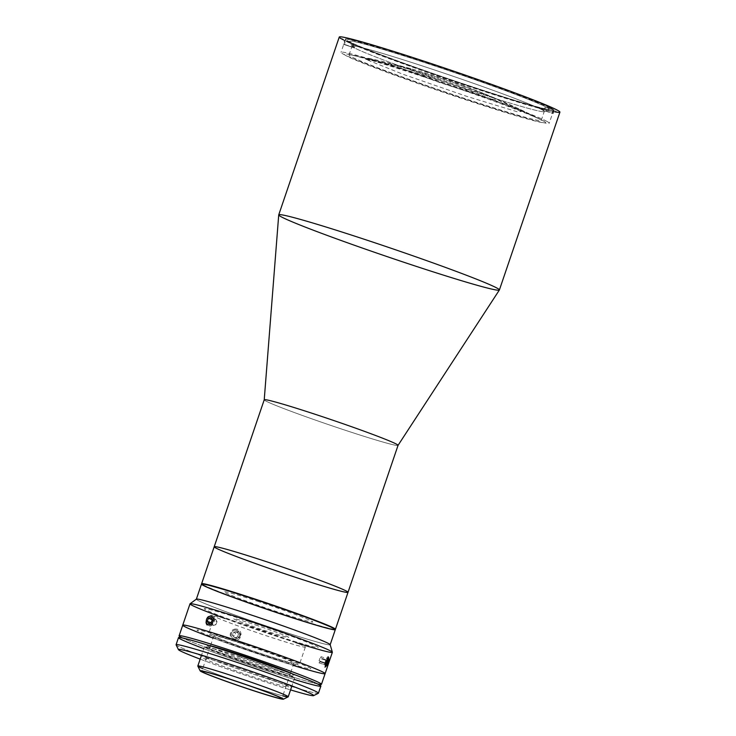 <?xml version="1.0" encoding="UTF-8"?>
<svg xmlns="http://www.w3.org/2000/svg" width="736" height="736" viewBox="0 0 736 736"><rect width="100%" height="100%" fill="white"/><g stroke="black" fill="none" stroke-linecap="round" stroke-linejoin="round"><path stroke-width="0.55" stroke-dasharray="3.68 2.76" d="M365.737 59.285L368.432 58.273L446.899 82.515L523.857 111.182L517.518 111.854L466.698 96.333L402.923 74.244L365.737 59.285A693.652 675.869 118.6 0 1 454.83 83.085A693.652 675.869 -61.4 0 0 365.737 59.285M454.83 83.085A693.652 675.869 118.6 0 1 462.079 85.615A693.652 675.869 -61.4 0 0 454.83 83.085M476.496 90.942A693.652 675.869 118.6 0 1 483.662 93.739A693.652 675.869 -61.4 0 0 476.496 90.951A693.652 675.869 -61.4 0 0 469.301 88.246A693.652 675.869 -61.4 0 0 462.079 85.615A693.652 675.869 118.6 0 1 469.301 88.246A693.652 675.869 118.6 0 1 476.486 90.942M490.746 96.6A693.652 675.869 -61.4 0 0 483.662 93.739A693.652 675.869 118.6 0 1 490.737 96.591A693.652 675.869 118.6 0 1 498.024 99.627L492.688 97.189L401.672 66.203L399.492 67.611L438.5 82.156L484.757 97.189L497.205 100.455L498.024 99.627A693.652 675.869 118.6 0 1 504.464 102.405A693.652 675.869 118.6 0 1 525.872 112.203A693.652 675.869 -61.4 0 0 518.622 108.781A693.652 675.869 -61.4 0 0 512.118 105.8A693.652 675.869 -61.4 0 0 504.85 102.571A693.652 675.869 -61.4 0 0 497.904 99.581A693.652 675.869 -61.4 0 0 490.765 96.6M543.426 120.952A106.407 4.195 18.8 0 1 465.906 99.866A106.407 4.195 18.8 0 1 347.824 54.216A106.407 4.195 18.8 0 1 446.255 84.419A106.407 4.195 18.8 0 1 542.662 120.548A106.407 4.195 18.8 0 1 543.426 120.952L525.872 112.203M264.224 399.804A70.684 2.788 -161.2 0 0 330.234 425.215A70.684 2.788 -161.2 0 0 398.047 445.354A70.684 2.788 18.8 0 1 330.234 425.215A70.684 2.788 18.8 0 1 264.224 399.832L264.224 399.832M278.723 214.912A116.546 4.6 -161.2 0 0 387.578 256.772A116.546 4.6 -161.2 0 0 499.367 290.021M339.259 37.048A116.546 4.6 -161.2 0 0 448.114 78.964A116.546 4.6 -161.2 0 0 559.921 112.166M554.732 111.817A116.546 4.6 18.8 0 1 448.114 78.964A116.546 4.6 18.8 0 1 343.592 39.937M551.42 108.256A109.968 4.342 -161.2 0 0 379.877 47.518A109.968 4.342 -161.2 0 0 417.487 68.052A109.968 4.342 -161.2 0 0 551.42 108.256A109.968 4.342 18.8 0 1 553.693 110.05A109.968 4.342 18.8 0 1 448.196 78.715A109.968 4.342 18.8 0 1 345.488 39.174A109.968 4.342 18.8 0 1 439.374 66.58A109.968 4.342 18.8 0 1 551.42 108.256M546.94 121.412A109.968 4.342 -161.2 0 0 434.893 79.736A109.968 4.342 -161.2 0 0 341.016 52.33A109.968 4.342 -161.2 0 0 443.716 91.871A109.968 4.342 -161.2 0 0 549.212 123.206A109.968 4.342 -161.2 0 0 546.94 121.412M352.498 43.35L354.77 48.061A101.513 4.002 -161.2 0 0 457.038 86.029A101.513 4.002 -161.2 0 0 544.134 111.642A101.513 4.002 -161.2 0 0 542.68 110.152L547.372 107.75A105.266 4.149 18.8 0 1 548.9 109.296A105.266 4.149 18.8 0 1 458.528 82.726A105.266 4.149 18.8 0 1 352.498 43.35L345.534 41.05L344.319 44.602A112.792 4.453 18.8 0 1 343.206 43.994L344.42 40.443A112.792 4.453 18.8 0 1 427.11 63.084A112.792 4.453 18.8 0 1 553.224 109.443L546.259 107.134A105.266 4.149 -161.2 0 0 428.591 63.894A105.266 4.149 -161.2 0 0 351.385 42.743L344.42 40.443L351.385 42.743L353.657 47.454A101.513 4.002 18.8 0 1 352.075 46.083A101.513 4.002 18.8 0 1 428.131 67.85A101.513 4.002 18.8 0 1 541.567 109.544A101.513 4.002 18.8 0 1 542.68 110.152A101.513 4.002 18.8 0 1 544.263 111.513A101.513 4.002 18.8 0 1 458.924 86.664A101.513 4.002 18.8 0 1 354.77 48.061A101.513 4.002 18.8 0 1 353.657 47.454L343.206 43.994L353.657 47.454A101.513 4.002 -161.2 0 0 354.77 48.061L344.319 44.602L354.77 48.061L352.498 43.35A105.266 4.149 -161.2 0 0 470.157 86.6A105.266 4.149 -161.2 0 0 547.372 107.75L554.337 110.05A112.792 4.453 18.8 0 1 471.647 87.409A112.792 4.453 18.8 0 1 345.534 41.05L352.498 43.35M425.104 76.746A101.513 4.002 -161.2 0 0 349.048 54.979A101.513 4.002 -161.2 0 0 443.845 91.485A101.513 4.002 -161.2 0 0 541.236 120.4A101.513 4.002 -161.2 0 0 425.104 76.746M553.122 113.602L554.337 110.05L547.372 107.75L542.68 110.152L553.122 113.602L542.68 110.152A101.513 4.002 -161.2 0 0 541.567 109.544L552.009 112.994A112.792 4.453 18.8 0 1 553.122 113.602M553.224 109.443L552.009 112.994L541.567 109.544L546.259 107.134L553.224 109.443M546.259 107.134L541.567 109.544A101.513 4.002 -161.2 0 0 435.519 70.306A101.513 4.002 -161.2 0 0 352.093 46.267A101.513 4.002 -161.2 0 0 353.657 47.454L351.385 42.743A105.266 4.149 18.8 0 1 349.747 41.501A105.266 4.149 18.8 0 1 436.31 66.452A105.266 4.149 18.8 0 1 546.259 107.134M201.692 583.979A70.684 2.788 -161.2 0 0 267.619 609.169A70.684 2.788 -161.2 0 0 335.211 629.427A70.684 2.788 18.8 0 1 267.619 609.169A70.684 2.788 18.8 0 1 201.692 583.979M334.319 628.783A69.552 2.742 18.8 0 1 267.628 609.123A69.552 2.742 18.8 0 1 202.805 584.007M294.832 577.042A69.552 2.742 -161.2 0 0 330.013 584.218A69.552 2.742 -161.2 0 0 218.463 547.363A69.552 2.742 -161.2 0 0 294.832 577.042M214.194 546.765A70.684 2.788 -161.2 0 0 280.204 572.176A70.684 2.788 -161.2 0 0 348.018 592.314M294.142 679.411A75.192 2.962 18.8 0 1 203.743 648.637M240.773 656.99A45.117 1.776 -161.2 0 0 217.957 652.335A45.117 1.776 -161.2 0 0 290.306 676.246A45.117 1.776 -161.2 0 0 240.773 656.99M200.174 659.125A71.429 2.815 -161.2 0 0 290.573 689.899A71.429 2.815 18.8 0 1 200.174 659.125M237.139 667.662A45.117 1.776 18.8 0 1 286.681 686.909A45.117 1.776 18.8 0 1 214.323 662.998A45.117 1.776 18.8 0 1 237.139 667.662M176.097 644.865A75.192 2.962 -161.2 0 0 246.302 671.775A75.192 2.962 -161.2 0 0 318.348 693.294M178.498 637.624A75.192 2.962 -161.2 0 0 248.722 664.663A75.192 2.962 -161.2 0 0 320.859 686.09M318.44 693.202A75.192 2.962 18.8 0 1 246.302 671.775A75.192 2.962 18.8 0 1 176.079 644.736M250.507 626.456A47.932 1.895 18.8 0 1 305.348 647.073A47.932 1.895 18.8 0 1 259.357 633.42A47.932 1.895 18.8 0 1 214.59 616.179A47.932 1.895 18.8 0 1 250.507 626.456M244.453 644.239A47.932 1.895 -161.2 0 0 208.536 633.963A47.932 1.895 -161.2 0 0 253.304 651.194A47.932 1.895 -161.2 0 0 299.294 664.856A47.932 1.895 -161.2 0 0 244.453 644.239M240.129 657.064A47.748 1.886 -161.2 0 0 204.36 646.824A47.748 1.886 -161.2 0 0 248.952 663.992A47.748 1.886 -161.2 0 0 294.759 677.598A47.748 1.886 -161.2 0 0 240.129 657.064M282.78 695.87A47.748 1.886 18.8 0 1 242.411 683.201A47.748 1.886 18.8 0 1 202.704 668.61M245.566 644.846A42.292 1.665 18.8 0 1 293.958 663.035A42.292 1.665 18.8 0 1 253.377 650.983A42.292 1.665 18.8 0 1 213.872 635.775A42.292 1.665 18.8 0 1 245.566 644.846M197.828 666.108A47.748 1.886 -161.2 0 0 242.411 683.201A47.748 1.886 -161.2 0 0 288.162 696.863M293.167 665.362A75.192 2.962 18.8 0 1 213.09 638.103A75.192 2.962 18.8 0 0 293.167 665.362M242.043 642.924A60.15 2.374 -161.2 0 0 211.618 636.714A60.15 2.374 -161.2 0 0 308.09 668.592A60.15 2.374 -161.2 0 0 242.043 642.924M317.501 683.946A75.192 2.962 18.8 0 1 249.329 662.888A75.192 2.962 18.8 0 1 182.464 637.983A75.192 2.962 -161.2 0 0 249.329 662.888A75.192 2.962 -161.2 0 0 317.501 683.946M182.74 625.177A75.192 2.962 -161.2 0 0 252.963 652.216A75.192 2.962 -161.2 0 0 325.1 673.642M292.431 673.882A46.239 1.822 18.8 0 1 249.697 661.802A46.239 1.822 18.8 0 1 208.472 645.297M249.302 621.58A60.15 2.374 -161.2 0 0 218.877 615.37A60.15 2.374 -161.2 0 0 315.358 647.257A60.15 2.374 -161.2 0 0 249.302 621.58M255.429 624.928A29.136 1.15 18.8 0 1 287.417 637.358A29.136 1.15 18.8 0 1 240.69 621.92A29.136 1.15 18.8 0 1 255.429 624.928M189.998 603.842A75.192 2.962 -161.2 0 0 260.222 630.881A75.192 2.962 -161.2 0 0 332.359 652.298M206.54 623.41L206.549 619.611L208.178 617.044M213.219 618.157L213.302 621.12L210.652 624.689M239.743 636.125L239.752 633.015L237.884 630.605L234.996 629.961L233.56 630.421L231.463 632.656L231.122 635.738L231.684 637.183L233.993 639.069L236.974 639.014L239.743 636.125M325.238 665.215L327.189 658.904M328.79 658.315L327.483 663.568L325.901 666.466M295.743 642.556A75.192 2.962 18.8 0 1 224.949 618.461M330.179 644.718L330.16 644.754A70.684 2.788 18.8 0 1 262.356 624.616A70.684 2.788 18.8 0 1 196.346 599.196L196.356 599.159A70.684 2.788 -161.2 0 0 262.356 624.616A70.684 2.788 -161.2 0 0 330.16 644.672M201.48 584.108A70.684 2.788 -161.2 0 0 267.49 609.518A70.684 2.788 -161.2 0 0 335.303 629.657M259.118 601.809A46.994 1.858 -161.2 0 0 235.345 596.96A46.994 1.858 -161.2 0 0 310.712 621.865A46.994 1.858 -161.2 0 0 259.118 601.809M326.011 663.145L319.047 660.845L320.132 657.8L327.097 660.1L320.132 657.8L321.172 656.751L328.136 659.051L321.172 656.751L321.126 658.757L326.894 660.661L321.126 658.757L320.04 661.802L325.993 663.771L320.04 661.802L319.001 662.851L325.956 665.151L319.001 662.851L319.047 660.845L326.011 663.145M328.615 657.818A5.64 1.251 108.3 0 0 328.578 657.147A5.64 1.251 108.3 0 0 325.303 661.526A5.64 1.251 108.3 0 0 325.321 666.991A5.64 1.251 108.3 0 0 327.465 662.906A5.64 1.251 108.3 0 0 328.615 657.818M211.094 622.812L212.014 623.162L213.21 620.135L212.244 619.767L213.21 620.135L215.722 619.39L210.956 617.541L215.722 619.39L217.046 621.681L212.281 619.822L217.046 621.681L215.85 624.708L211.085 622.849L215.85 624.708L213.33 625.453L208.564 623.594L213.33 625.453L212.014 623.162L211.094 622.812M213.863 616.943A5.64 4.131 -68.8 0 0 206.31 619.178A5.64 4.131 -68.8 0 0 210.266 626.032A5.64 4.131 -68.8 0 0 213.863 616.943M238.492 633.76L237.636 636.907L239.835 637.358L240.69 634.211L238.492 633.76L240.69 634.211L238.519 631.92L236.32 631.47L238.492 633.76L236.32 631.47L238.519 631.92L235.502 632.767L233.303 632.325L236.32 631.47L233.303 632.325L235.502 632.767L234.646 635.913L232.447 635.462L233.303 632.325L232.447 635.462L234.646 635.913L236.817 638.204L234.618 637.753L232.447 635.462L234.618 637.753L236.817 638.204L239.835 637.358L237.636 636.907L234.618 637.753L237.636 636.907L238.492 633.76M234.407 630.2A4.582 4.379 -78.5 0 1 239.688 635.784A4.582 4.379 -78.5 0 1 232.318 637.854A4.582 4.379 -78.5 0 1 234.407 630.2A4.582 4.379 101.5 0 0 232.318 637.854A4.582 4.379 101.5 0 0 239.688 635.784A4.582 4.379 101.5 0 0 234.407 630.2M234.333 629.216A5.64 5.382 -78.5 0 1 240.838 636.097A5.64 5.382 -78.5 0 1 231.776 638.636A5.64 5.382 -78.5 0 1 234.333 629.216M518.622 108.781L512.118 105.8M368.432 58.273C422.335 69.754 474.15 87.391 523.857 111.182M410.918 68.715L347.824 54.216M542.662 120.548L483.837 93.546M553.693 110.05L549.212 123.206M345.488 39.174L341.016 52.33M544.134 111.642L548.9 109.296M349.048 54.979L352.075 46.083M541.236 120.4L544.263 111.513M352.093 46.267L349.747 41.501M305.348 647.073L299.294 664.856M214.59 616.179L208.536 633.963M204.36 646.824L201.526 655.15M294.759 677.598L291.925 685.924M293.958 663.035L290.564 673.008M290.508 673.164L281.851 698.602M213.872 635.775L210.487 645.748M210.432 645.904L201.774 671.342M328.578 657.147L328.753 658.223M325.321 666.991L326.103 666.227"/><path stroke-width="1.1" d="M346.546 591.164A70.684 2.788 18.8 0 1 348.018 592.314A70.684 2.788 18.8 0 1 280.204 572.176A70.684 2.788 18.8 0 1 214.194 546.765A70.684 2.788 18.8 0 1 274.537 564.374A70.684 2.788 18.8 0 1 346.546 591.164M396.584 444.204A70.684 2.788 -161.2 0 0 324.567 417.413A70.684 2.788 -161.2 0 0 264.224 399.804L214.194 546.765A70.684 2.788 -161.2 0 1 267.15 561.918A70.684 2.788 18.8 0 1 344.761 592.084A70.684 2.788 18.8 0 1 231.408 554.622A70.684 2.788 18.8 0 1 267.15 561.918A70.684 2.788 -161.2 0 1 348.018 592.314L398.047 445.354A70.684 2.788 -161.2 0 0 396.584 444.204A70.684 2.788 18.8 0 1 398.029 445.381L499.367 290.021A116.546 4.6 -161.2 0 0 496.975 288.08A116.546 4.6 -161.2 0 0 377.678 243.726A116.546 4.6 -161.2 0 0 278.723 214.912L264.224 399.832A70.684 2.788 18.8 0 1 324.236 417.303A70.684 2.788 18.8 0 1 396.584 444.204M496.975 288.08A116.546 4.6 18.8 0 1 499.394 289.984A116.546 4.6 18.8 0 1 387.578 256.772A116.546 4.6 18.8 0 1 278.732 214.866A116.546 4.6 18.8 0 1 378.23 243.91A116.546 4.6 18.8 0 1 496.975 288.08M499.394 289.984L559.921 112.166A116.546 4.6 -161.2 0 0 557.511 110.271A116.546 4.6 -161.2 0 0 438.766 66.093A116.546 4.6 -161.2 0 0 339.259 37.048L278.732 214.866M343.592 39.937A116.546 4.6 18.8 0 1 422.749 60.775A116.546 4.6 18.8 0 1 557.511 110.271A116.546 4.6 18.8 0 1 554.732 111.817M254.564 598.902A70.684 2.788 -161.2 0 0 201.692 583.979A70.684 2.788 18.8 0 1 201.609 583.749A70.684 2.788 18.8 0 1 254.564 598.902A70.684 2.788 18.8 0 1 335.423 629.308A70.684 2.788 18.8 0 1 335.211 629.427A70.684 2.788 -161.2 0 0 254.564 598.902M202.805 584.007A69.552 2.742 18.8 0 1 254.785 599.021A69.552 2.742 18.8 0 1 334.319 628.783M203.743 648.637A75.192 2.962 18.8 0 1 180.633 637.624A75.192 2.962 18.8 0 1 234.83 653.743A75.192 2.962 18.8 0 1 314.014 682.373A75.192 2.962 18.8 0 1 294.142 679.411M231.941 664.82A71.429 2.815 -161.2 0 0 180.826 649.575A71.429 2.815 -161.2 0 0 200.174 659.125A71.429 2.815 18.8 0 1 178.443 649.63A71.429 2.815 18.8 0 1 231.941 664.82A71.429 2.815 18.8 0 1 313.582 695.63A71.429 2.815 18.8 0 1 290.573 689.899A71.429 2.815 -161.2 0 0 306.516 691.739A71.429 2.815 -161.2 0 0 231.941 664.82M313.582 695.63L318.348 693.294A75.192 2.962 -161.2 0 0 232.41 660.854A75.192 2.962 -161.2 0 0 176.097 644.865L178.443 649.63M234.83 653.743A75.192 2.962 -161.2 0 0 178.498 637.624L176.079 644.736A75.192 2.962 18.8 0 1 232.41 660.854A75.192 2.962 18.8 0 1 318.44 693.202L320.859 686.09A75.192 2.962 -161.2 0 0 234.83 653.743M202.704 668.61A47.748 1.886 18.8 0 1 197.818 666.025A47.748 1.886 18.8 0 1 233.597 676.264A47.748 1.886 18.8 0 1 288.218 696.799A47.748 1.886 18.8 0 1 282.78 695.87M233.459 680.414A42.292 1.665 -161.2 0 0 201.774 671.342A42.292 1.665 -161.2 0 0 241.27 686.55A42.292 1.665 -161.2 0 0 281.851 698.602A42.292 1.665 -161.2 0 0 233.459 680.414A42.292 1.665 18.8 0 1 279.901 698.455A42.292 1.665 18.8 0 1 212.069 676.044A42.292 1.665 18.8 0 1 233.459 680.414M233.128 680.23A43.985 1.739 -161.2 0 0 210.882 675.685A43.985 1.739 -161.2 0 0 281.428 698.998A43.985 1.739 -161.2 0 0 233.128 680.23A43.985 1.739 18.8 0 1 283.397 699.2A43.985 1.739 18.8 0 1 241.252 686.614A43.985 1.739 18.8 0 1 200.183 670.873A43.985 1.739 18.8 0 1 233.128 680.23M283.397 699.2L288.162 696.863A47.748 1.886 -161.2 0 0 233.597 676.264A47.748 1.886 -161.2 0 0 197.828 666.108L200.183 670.873M239.071 641.295A75.192 2.962 18.8 0 1 319.562 670.505A75.192 2.962 18.8 0 1 293.167 665.362A75.192 2.962 18.8 0 0 325.1 673.642A75.192 2.962 -161.2 0 0 239.071 641.295A75.192 2.962 -161.2 0 0 182.74 625.177A75.192 2.962 18.8 0 1 239.071 641.295A75.192 2.962 18.8 0 1 325.1 673.642L332.359 652.298A75.192 2.962 -161.2 0 0 246.339 619.96A75.192 2.962 -161.2 0 0 189.998 603.842L182.74 625.177A75.192 2.962 18.8 0 0 213.09 638.103A75.192 2.962 18.8 0 1 184.156 625.076A75.192 2.962 18.8 0 1 239.071 641.295M235.437 651.967A75.192 2.962 18.8 0 1 321.466 684.305A75.192 2.962 18.8 0 1 317.501 683.946A75.192 2.962 -161.2 0 0 303.683 676.154A75.192 2.962 -161.2 0 0 235.437 651.967A75.192 2.962 -161.2 0 0 182.464 637.983A75.192 2.962 18.8 0 1 179.106 635.849A75.192 2.962 18.8 0 1 235.437 651.967M208.472 645.297A46.239 1.822 18.8 0 1 241.15 655.086A46.239 1.822 18.8 0 1 292.431 673.882M208.178 617.044L210.514 616.014L212.584 617.007L213.219 618.157M210.652 624.689L208.224 625.002L206.54 623.41M327.189 658.904L328.661 657.745L328.707 659.309M326.379 665.887L325.533 666.54L325.238 665.215M224.949 618.461A75.192 2.962 18.8 0 1 190.054 603.768A75.192 2.962 18.8 0 1 246.339 619.96A75.192 2.962 18.8 0 1 332.359 652.216A75.192 2.962 18.8 0 1 295.743 642.556M332.359 652.216L330.16 644.672A70.684 2.788 -161.2 0 0 249.302 614.358A70.684 2.788 -161.2 0 0 196.392 599.132L190.054 603.768M249.302 614.358A70.684 2.788 18.8 0 1 330.16 644.754L335.303 629.657A70.684 2.788 -161.2 0 0 254.435 599.26A70.684 2.788 -161.2 0 0 201.48 584.108L196.346 599.196A70.684 2.788 18.8 0 1 249.302 614.358M254.435 599.26A70.684 2.788 18.8 0 1 332.046 629.418A70.684 2.788 18.8 0 1 218.693 591.965A70.684 2.788 18.8 0 1 254.435 599.26M327.097 660.1L325.956 665.151L328.09 661.057L328.136 659.051L327.097 660.1L328.136 659.051L328.09 661.057L326.894 660.661L328.09 661.057L327.005 664.102L325.993 663.771L327.005 664.102L325.956 665.151L327.097 660.1M328.78 658.775A4.582 1.012 108.3 0 0 326.241 661.324A4.582 1.012 108.3 0 0 326.122 666.209A4.582 1.012 108.3 0 0 328.78 658.775A4.582 1.012 -71.7 0 1 327.842 662.906A4.582 1.012 -71.7 0 1 326.103 666.227A4.582 1.012 -71.7 0 1 326.085 661.784A4.582 1.012 -71.7 0 1 328.753 658.223A4.582 1.012 -71.7 0 1 328.78 658.775M208.444 618.286L207.239 621.313L211.094 622.812L207.239 621.313L208.564 623.594L211.085 622.849L212.281 619.822L210.956 617.541L208.444 618.286L212.244 619.767L208.444 618.286L210.956 617.541L212.281 619.822L211.085 622.849L208.564 623.594L207.239 621.313L208.444 618.286M212.778 617.504A4.582 3.358 -68.8 0 0 206.641 619.316A4.582 3.358 -68.8 0 0 209.861 624.882A4.582 3.358 -68.8 0 0 212.778 617.504A4.582 3.358 111.2 0 1 209.861 624.882A4.582 3.358 111.2 0 1 206.641 619.316A4.582 3.358 111.2 0 1 212.778 617.504M335.423 629.308L348.018 592.314M201.609 583.749L214.194 546.765M201.526 655.15L197.818 666.025M291.925 685.924L288.218 696.799M321.466 684.305L325.1 673.642M179.106 635.849L182.74 625.177M328.578 657.147L328.753 658.223M325.321 666.991L326.103 666.227"/></g></svg>
